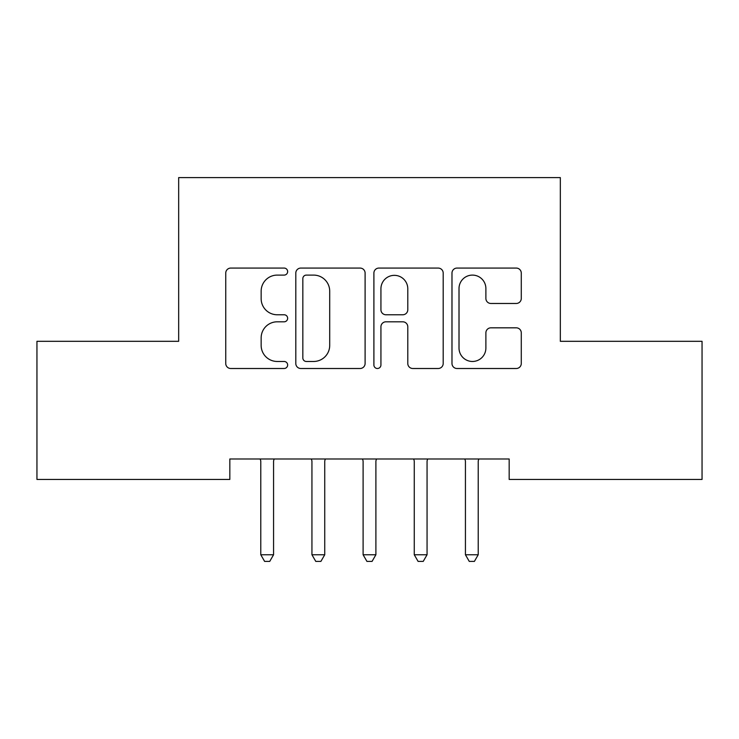 <?xml version="1.0" encoding="UTF-8"?>
<svg xmlns="http://www.w3.org/2000/svg" width="739" height="739" viewBox="0 0 739 739"><rect width="100%" height="100%" fill="white"/><g stroke="black" fill="none" stroke-linecap="round" stroke-linejoin="round"><path stroke-width="1.11" d="M287.647 271.582A3.519 3.519 0 0 0 284.127 268.072L230.771 268.072A5.025 5.025 0 0 0 225.746 273.088L225.746 363.486A5.025 5.025 0 0 0 230.771 368.502L284.127 368.502A3.519 3.519 0 0 0 287.647 364.992A3.519 3.519 0 0 0 284.127 361.473L277.227 361.473A16.073 16.073 0 0 1 261.153 345.409L261.153 337.871A16.073 16.073 0 0 1 277.227 321.807L284.127 321.807A3.519 3.519 0 0 0 287.647 318.287A3.519 3.519 0 0 0 284.127 314.768L277.227 314.768A16.073 16.073 0 0 1 261.153 298.704L261.153 291.166A16.073 16.073 0 0 1 277.227 275.102L284.127 275.102A3.519 3.519 0 0 0 287.647 271.582M516.265 303.47A5.025 5.025 0 0 0 521.281 298.454L521.281 273.088A5.025 5.025 0 0 0 516.265 268.072L457.007 268.072A5.025 5.025 0 0 0 451.982 273.088L451.982 363.486A5.025 5.025 0 0 0 457.007 368.502L516.265 368.502A5.025 5.025 0 0 0 521.281 363.486L521.281 332.855A5.025 5.025 0 0 0 516.265 327.83L490.899 327.83A5.025 5.025 0 0 0 485.883 332.855L485.883 348.041A13.431 13.431 0 0 1 472.452 361.473A13.431 13.431 0 0 1 459.011 348.041L459.011 288.533A13.431 13.431 0 0 1 472.452 275.102A13.431 13.431 0 0 1 485.883 288.533L485.883 298.454A5.025 5.025 0 0 0 490.899 303.47L516.265 303.47M509.171 458.984L229.829 458.984L229.829 479.445L36.95 479.445L36.95 341.307L178.672 341.307L178.672 177.591L560.328 177.591L560.328 341.307L702.05 341.307L702.05 479.445L509.171 479.445L509.171 458.984M365.103 273.088A5.025 5.025 0 0 0 360.087 268.072L300.828 268.072A5.025 5.025 0 0 0 295.803 273.088L295.803 363.486A5.025 5.025 0 0 0 300.828 368.502L360.087 368.502A5.025 5.025 0 0 0 365.103 363.486L365.103 273.088M378.913 268.072L438.172 268.072A5.025 5.025 0 0 1 443.197 273.088L443.197 363.486A5.025 5.025 0 0 1 438.172 368.502L412.815 368.502A5.025 5.025 0 0 1 407.789 363.486L407.789 326.823A5.025 5.025 0 0 0 402.773 321.807L385.943 321.807A5.025 5.025 0 0 0 380.927 326.823L380.927 364.992A3.519 3.519 0 0 1 377.407 368.502A3.519 3.519 0 0 1 373.897 364.992L373.897 273.088A5.025 5.025 0 0 1 378.913 268.072M306.352 275.102A3.519 3.519 0 0 0 302.833 278.612L302.833 357.962A3.519 3.519 0 0 0 306.352 361.473L313.632 361.473A16.073 16.073 0 0 0 329.705 345.409L329.705 291.166A16.073 16.073 0 0 0 313.632 275.102L306.352 275.102M407.789 288.783A13.431 13.431 0 0 0 394.358 275.351A13.431 13.431 0 0 0 380.927 288.783L380.927 309.752A5.025 5.025 0 0 0 385.943 314.768L402.773 314.768A5.025 5.025 0 0 0 407.789 309.752L407.789 288.783M260.414 459.732A5.118 5.118 -179.1 0 1 260.784 461.644A5.118 5.118 179.4 0 0 260.414 459.732L260.11 458.984M274.243 458.984L273.938 459.732A5.118 5.118 179.4 0 0 273.569 461.644L273.569 554.758L260.784 554.758L260.784 461.644M273.569 554.758L269.735 561.409L264.617 561.409L260.784 554.758M311.572 459.732A5.118 5.118 -179.1 0 1 311.941 461.644A5.118 5.118 179.4 0 0 311.572 459.732L311.267 458.984M362.738 459.732A5.118 5.118 -179.1 0 1 363.108 461.644A5.118 5.118 179.4 0 0 362.738 459.732L362.433 458.984M325.409 458.984L325.105 459.732A5.118 5.118 179.4 0 0 324.735 461.644L324.735 554.758L311.941 554.758L311.941 461.644M324.735 554.758L320.892 561.409L315.784 561.409L311.941 554.758M376.567 458.984L376.262 459.732A5.118 5.118 179.4 0 0 375.892 461.644L375.892 554.758L363.108 554.758L363.108 461.644M375.892 554.758L372.059 561.409L366.941 561.409L363.108 554.758M413.895 459.732A5.118 5.118 -179.1 0 1 414.265 461.644A5.118 5.118 179.4 0 0 413.895 459.732L413.591 458.984M465.062 459.732A5.118 5.118 -179.1 0 1 465.431 461.644A5.118 5.118 179.4 0 0 465.062 459.732L464.757 458.984M427.733 458.984L427.428 459.732A5.118 5.118 179.4 0 0 427.059 461.644L427.059 554.758L414.265 554.758L414.265 461.644M427.059 554.758L423.216 561.409L418.108 561.409L414.265 554.758M478.89 458.984L478.586 459.732A5.118 5.118 179.4 0 0 478.216 461.644L478.216 554.758L465.431 554.758L465.431 461.644M478.216 554.758L474.383 561.409L469.265 561.409L465.431 554.758"/></g></svg>
